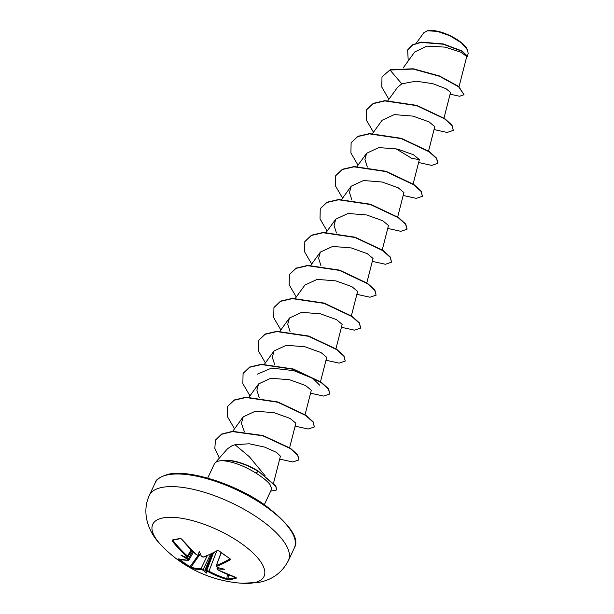 <?xml version="1.0" encoding="UTF-8"?>
<svg xmlns="http://www.w3.org/2000/svg" width="614" height="614" viewBox="0 0 614 614"><rect width="100%" height="100%" fill="white"/><g stroke="black" fill="none" stroke-linecap="round" stroke-linejoin="round"><path stroke-width="0.92" d="M200.924 555.294L201.146 555.77A89.46 0.967 -113.9 0 0 199.228 551.311L201.146 555.77A122.854 98.539 71.9 0 0 202.06 556.537L203.48 556.952A122.746 48.736 -53.3 0 0 217.179 550.612L218.975 550.881A121.664 72.038 54.3 0 0 224.486 554.949A121.664 72.038 54.3 0 0 230.05 558.694L229.736 558.487M187.124 557.297L186.403 557.42A122.854 45.858 -49.9 0 0 187.032 557.359L186.817 556.629A122.746 103.896 -99.8 0 1 172.327 541.111L172.189 540.021A121.664 24.967 -30.6 0 0 176.003 539.299A121.664 24.967 -30.6 0 0 180.132 538.348A0.652 0.53 75.9 0 0 180.662 538.57L181.544 539M254.265 582.694A61.438 22.472 25.1 0 1 242.66 583.3L259.622 582.249C272.785 579.493 282.394 572.248 288.442 560.513A76.804 28.09 25.1 0 0 246.099 510.449A76.804 28.09 25.1 0 0 161.543 487.516A76.804 28.09 25.1 0 0 149.34 495.352C140.921 513.511 149.033 533.236 161.137 545.109L161.137 545.109A61.438 22.472 25.1 0 1 162.51 518.024A61.438 22.472 25.1 0 1 241.279 543.444A61.438 22.472 25.1 0 1 254.265 582.694M180.132 538.348L181.667 539.146L196.119 554.48M196.296 554.634L197.685 555.125A0.652 0.522 72.8 0 0 198.161 555.248L196.296 554.634A122.746 101.548 76.1 0 1 181.667 539.146M199.228 551.311A89.46 39.442 155.9 0 0 198.422 554.895L200.356 554.028M230.05 558.694L230.212 559.799A0.652 0.453 -120.1 0 1 229.828 558.94L229.851 558.755M230.212 559.799A122.746 51.085 123.7 0 1 216.704 566.269L216.919 567.006A122.854 98.539 71.9 0 0 217.909 567.589L217.832 567.213L217.909 567.589A89.46 33.486 -167.1 0 0 224.716 569.278A89.46 77.709 -122.4 0 1 218.361 568.948A122.854 53.694 120.1 0 1 217.64 569.186L217.886 569.853A122.746 101.548 76.1 0 0 236.068 577.49L236.459 578.05A121.664 63.979 97 0 1 232.483 579.109A121.664 63.979 97 0 1 228.515 579.716L226.727 579.455A122.746 103.896 -99.8 0 1 208.407 571.841L206.987 571.427A122.854 53.694 120.1 0 1 206.342 571.473L205.989 570.59A122.194 53.41 -59.9 0 0 206.711 570.544L208.975 571.197L208.407 571.841M467.569 49.918A24.23 8.865 -154.9 0 0 467.492 49.749A24.23 8.865 -154.9 0 0 450.131 35.681A24.23 8.865 -154.9 0 0 427.743 30.7A24.23 8.865 -154.9 0 0 427.137 30.846A24.23 8.865 -154.9 0 0 426.937 30.907M467.523 55.935L468.144 53.51L467.645 50.079L461.329 42.826L450.07 35.85L437.383 31.36L427.367 30.807L423.798 32.788M265.125 475.781L249.315 456.693L235.039 444.743L232.199 445.626L227.502 448.765L214.892 463.148A31.276 11.443 25.1 0 1 219.19 460.976A31.276 11.443 25.1 0 1 223.404 460.6L223.327 460.485A29.917 10.945 25.1 0 1 258.341 471.161L275.855 485.989L276.684 489.964L275.724 486.265L258.341 471.161M207.701 478.091L214.225 464.169A31.276 11.443 25.1 0 1 214.892 463.148M459.026 86.72L466.763 56.48L461.007 52.29L445.211 47.132L426.845 46.104L414.673 52.013L403.106 68.016M443.999 118.08L450.553 92.43L445.979 88.692L432.786 83.681L415.916 81.178L401.786 83.842L397.519 87.334L387.987 100.527M428.557 151.036L434.796 126.661L429.032 121.864L412.999 116.115L394.349 114.611L382.085 120.29L372.552 133.476M395.807 148.68L411.771 158.358L419.354 159.609L413.606 154.82L397.58 149.072L378.892 147.567L366.642 153.239L364.923 159.479L367.333 167.077M397.688 216.942L403.92 192.566L398.156 187.769L382.154 182.02L363.488 180.516L351.216 186.195L349.489 192.42L351.891 200.034M382.253 249.898L388.485 225.515L382.722 220.718L366.673 214.969L348.023 213.472L335.774 219.152L334.047 225.392L336.457 232.982M366.811 282.847L373.051 258.471L367.302 253.682L351.292 247.933L332.611 246.429L320.339 252.101L318.612 258.317L321.022 265.939M351.377 315.803L357.609 291.427L351.845 286.623L335.812 280.874L317.154 279.385L304.905 285.057L295.365 298.243M335.866 349.059L342.175 324.376L336.426 319.587L320.416 313.838L301.735 312.334L289.463 318.006L287.736 324.23L290.146 331.844M326.732 357.325L320.968 352.528L304.943 346.78L286.308 345.283L274.028 350.962L272.309 357.333L274.888 365.107M305.066 414.657L311.306 390.281L305.557 385.492L289.509 379.736L270.843 378.239L258.594 383.919L256.867 390.151L259.277 397.749M289.532 448.02L295.864 423.238L290.107 418.441L274.105 412.7L255.424 411.188L243.159 416.868L241.456 423.483L244.341 431.588M273.552 483.088L280.429 456.187L276.492 452.388L264.811 447.145L249.207 443.769L235.039 444.743M257.22 374.218L271.565 368.085L293.776 370.656L312.887 378.439L319.625 385.124M401.786 83.842L390.036 70.057L413.138 69.052L439.44 76.259L458.643 86.797L464.015 94.733L459.541 96.245L450.108 94.172M408.226 60.924L407.658 49.949L412.631 44.929L421.127 42.397L443.208 44.223L461.736 51.162L467.822 56.496L466.648 56.933M390.166 69.781L381.992 76.88L390.166 69.781L413.26 68.776L439.563 75.983L458.773 86.52L464.015 94.733M407.719 49.811L412.761 44.653L421.258 42.12L443.331 43.947L461.858 50.885L467.822 56.496M223.404 460.6L223.335 460.738C233.297 461.774 244.165 465.888 255.946 473.079C262.293 477.147 266.867 480.8 269.676 484.024A31.276 11.443 25.1 0 1 271.227 489.542A31.276 11.443 25.1 0 1 270.874 490.701L264.35 504.624M271.227 489.542L271.465 487.992L269.676 484.024M381.992 76.88L381.778 87.073L388.885 99.276M434.052 129.569L447.145 132.455L453.309 130.375L451.919 125.494L444.582 118.855L416.691 105.654L384.84 100.919L373.112 103.659L366.558 109.837L366.343 120.029L373.45 132.233M418.618 162.518L431.711 165.404L437.866 163.332L436.485 158.45L429.148 151.804L401.257 138.603L369.405 133.875L357.678 136.607L351.116 142.793L350.909 152.986L358.016 165.181M403.175 195.475L416.277 198.36L422.432 196.288L421.05 191.407L413.713 184.76L385.822 171.559L353.971 166.824L342.244 169.564L335.681 175.742L335.474 185.935L342.581 198.138M387.741 228.423L400.835 231.317L406.998 229.237L405.616 224.363L398.279 217.717L370.395 204.516L338.544 199.78L326.817 202.513L320.247 208.691L320.032 218.883L327.139 231.087M372.307 261.38L385.4 264.266L391.555 262.193L390.182 257.312L382.852 250.673L354.961 237.472L323.11 232.729L311.375 235.461L304.813 241.647L304.598 251.84L311.705 264.043M356.872 294.336L369.958 297.222L376.121 295.15L374.74 290.268L367.41 283.63L339.527 270.421L307.668 265.685L295.94 268.418L289.378 274.596L289.163 284.789L296.27 296.992M341.43 327.285L354.524 330.171L360.687 328.099L359.305 323.217L351.976 316.578L324.085 303.377L292.233 298.634L280.498 301.374L273.936 307.553L273.729 317.745L280.836 329.948M325.996 360.241L339.089 363.127L345.252 361.047L343.871 356.174L336.533 349.527L308.642 336.326L276.791 331.591L265.064 334.331L258.502 340.509L258.287 350.701L265.394 362.905M310.561 393.19L323.655 396.076L329.818 394.004L328.429 389.123L321.091 382.484L293.2 369.275L261.349 364.547L249.622 367.279L243.067 373.466L242.852 383.658L249.959 395.853M295.127 426.147L308.22 429.032L314.376 426.953L312.994 422.071L305.657 415.432L277.766 402.231L245.915 397.496L234.187 400.236L227.625 406.414L227.418 416.607L234.525 428.81M279.685 459.095L292.786 461.989L298.941 459.909L297.606 455.089L290.268 448.519L262.8 435.802L232.499 431.596L221.554 434.313L215.453 440.161L214.823 448.374L219.351 458.059M270.644 491.185L276.684 489.964M453.309 130.375L452.05 125.225L444.713 118.579L416.822 105.378L384.97 100.642L373.243 103.382L366.619 109.699M437.928 163.194L436.615 158.174L429.278 151.535L401.387 138.334L369.536 133.599L357.808 136.331L351.185 142.655M422.432 196.288L421.181 191.131L413.844 184.484L385.953 171.283L354.101 166.547L342.374 169.287L335.751 175.604M407.059 229.099L405.747 224.087L398.409 217.44L370.526 204.239L338.667 199.504L326.94 202.236L320.316 208.553M391.555 262.193L390.304 257.043L382.975 250.397L355.092 237.196L323.233 232.453L311.505 235.193L304.874 241.509M376.121 295.15L374.87 289.992L367.54 283.353L339.657 270.145L307.798 265.409L296.071 268.141L289.44 274.458M360.687 328.099L359.436 322.941L352.098 316.302L324.215 303.101L292.356 298.366L280.629 301.098L274.005 307.414M345.252 361.047L343.993 355.897L336.664 349.251L308.773 336.05L276.914 331.314L265.194 334.054L258.563 340.371M329.818 394.004L328.559 388.846L321.222 382.207L293.331 369.006L261.48 364.271L249.752 367.003L243.129 373.327M314.376 426.953L313.125 421.803L305.787 415.156L277.896 401.955L246.045 397.22L234.318 399.96L227.694 406.276M298.941 459.909L297.729 454.813L290.399 448.243L262.93 435.526L232.622 431.327L221.677 434.037L215.522 440.023M223.335 460.738A29.917 10.945 25.1 0 1 258.21 471.437L255.946 473.079M179.488 559.277A121.012 110.451 131.1 0 0 190.202 566.791L191.038 567.09A122.094 50.816 -56.3 0 0 200.993 568.618L203.196 569.408A122.194 105.8 85.6 0 0 204.316 570.053L203.618 570.59A89.46 45.267 155.6 0 0 206.442 573.115A89.46 6.792 -111.9 0 0 206.342 571.473M210.525 554.35L203.196 569.408L202.612 570.015L201.223 569.523A122.746 51.085 123.7 0 1 191.215 567.996L189.672 567.183A121.664 111.05 -48.9 0 1 178.59 559.369L178.183 558.809A122.746 48.736 -53.3 0 0 188.007 560.206L187.754 559.546L188.414 558.993L188.82 560.037A0.652 0.576 -91.7 0 1 188.352 560.336L188.352 560.336A0.652 0.576 -91.7 0 1 188.007 560.206M186.403 557.42A89.46 31.467 -171.4 0 1 180.953 555.148A89.46 79.728 -129.3 0 0 186.848 558.778L187.4 558.134A122.194 105.8 85.6 0 0 188.414 558.993L192.619 551.349M187.17 557.52L187.4 558.134M204.316 570.053L205.583 569.815L205.989 570.59M217.417 567.39L217.302 568.311A122.194 53.41 -59.9 0 0 218.108 568.042L218.438 567.727M216.65 551.265L208.975 571.197A122.094 103.344 80.2 0 0 227.195 578.764L228.078 579.017A0.652 0.553 84.4 0 0 228.515 579.716M221.094 552.7L216.381 565.379A122.094 50.816 -56.3 0 0 229.828 558.94M186.817 556.629L187.5 556.061L187.838 557.236M179.065 559.147L178.59 559.369M187.032 557.359A0.652 0.568 84.5 0 0 187.431 557.497L191.906 550.658M198.284 555.209L189.672 567.183M200.072 554.15L191.038 567.09A0.652 0.591 110.1 0 0 191.215 567.996M172.327 541.111L173.087 540.627A122.094 103.344 80.2 0 0 187.5 556.061L191.146 549.906M207.24 555.785L200.993 568.618A0.652 0.568 88.7 0 0 201.223 569.523M172.189 540.021A0.652 0.568 80.8 0 0 172.711 540.243L180.662 538.57M213.495 552.915L206.711 570.544A0.652 0.56 85.4 0 0 206.987 571.427M197.685 555.125A122.854 45.858 -49.9 0 0 198.422 554.895L199.251 554.749M227.372 574.412L226.727 579.455M235.999 577.505A0.652 0.537 72.2 0 0 236.459 578.05M203.48 556.952A0.652 0.514 70.2 0 0 203.955 557.059L201.899 556.53C201.883 556.775 204.654 557.758 201.899 556.53L201.223 555.969M217.179 550.612A0.652 0.453 60.9 0 0 217.671 550.704L218.714 550.72M218.975 550.881L229.966 558.794M217.602 567.489L217.302 568.311A0.652 0.53 71.8 0 0 217.64 569.186M218.108 568.042L218.361 568.948M216.704 566.269A0.652 0.514 -110.3 0 1 216.381 565.379L221.255 552.823M206.442 573.115L205.583 569.815M155.25 482.734C155.649 479.657 159.955 476.848 168.159 474.307C187.907 469.18 234.302 483.356 264.388 504.654C289.915 524.226 299.901 538.647 294.352 547.895A76.804 28.09 -154.9 0 0 252.009 497.831A76.804 28.09 -154.9 0 0 167.453 474.898A76.804 28.09 -154.9 0 0 155.25 482.734L149.34 495.352M203.618 570.59A122.854 106.368 -94.4 0 1 202.612 570.015M187.754 559.546A122.854 106.368 -94.4 0 1 186.848 558.778M173.846 540.044L173.087 540.627M204.969 569.999L211.761 553.767M212.958 553.183L205.805 570.268M228.254 574.773L228.078 579.017A121.012 63.641 -83 0 0 235.745 577.429M419.362 159.609L413.122 183.985M366.642 153.239L357.11 166.432M351.208 186.195L341.476 199.657M335.774 219.144L326.241 232.338M320.339 252.101L310.807 265.294M289.463 318.006L279.93 331.199M326.74 357.333L320.508 381.708M274.028 350.962L264.496 364.148M258.594 383.911L249.061 397.104M243.152 416.868L232.714 431.32M416.246 43.195L423.775 32.772M294.352 547.895L288.442 560.513M161.137 545.109A122.877 122.877 0 0 0 242.66 583.3M193.379 552.07L189.058 559.93M178.344 558.901L188.352 560.336L189.051 559.93M186.971 557.543L187.431 557.497M198.706 555.071L198.161 555.248M202.359 556.737L201.945 556.553M203.955 557.059L217.671 550.704M235.953 577.49L217.747 569.846L217.018 568.533M217.509 567.443L216.082 565.632"/></g></svg>
